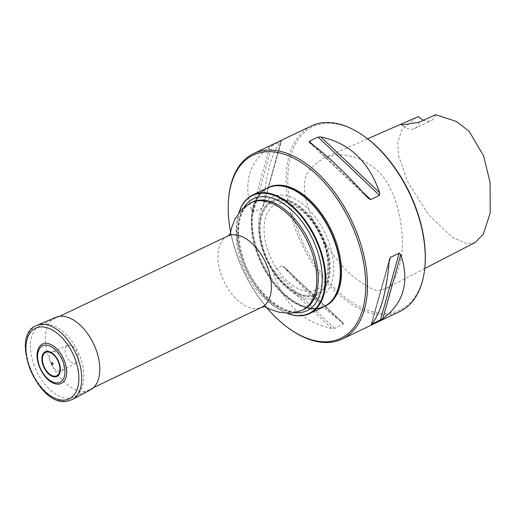 <?xml version="1.0" encoding="UTF-8"?>
<svg xmlns="http://www.w3.org/2000/svg" width="516" height="516" viewBox="0 0 516 516"><rect width="100%" height="100%" fill="white"/><g stroke="black" fill="none" stroke-linecap="round" stroke-linejoin="round"><path stroke-width="0.39" stroke-dasharray="2.58 1.94" d="M33.572 363.767A39.468 22.859 -115.5 0 0 74.181 396.83A39.468 22.859 -115.5 0 0 77.806 351.37A39.468 22.859 -115.5 0 0 40.171 325.602A39.468 22.859 -115.5 0 0 33.572 363.767M287.315 313.373A65.777 38.1 64.5 0 1 286.257 312.941A65.777 38.1 64.5 0 1 241.907 258.49A65.777 38.1 64.5 0 1 238.747 213.43A65.777 38.1 64.5 0 1 239.076 212.34M267.43 187.947A65.777 38.1 -115.5 0 0 256.42 251.556A65.777 38.1 -115.5 0 0 324.106 306.659M239.108 212.302A65.377 37.874 -115.5 0 0 238.624 213.863A65.377 37.874 -115.5 0 0 241.765 258.645A65.377 37.874 -115.5 0 0 285.845 312.767A65.377 37.874 -115.5 0 0 287.36 313.373M340.154 277.234A65.364 37.861 64.5 0 1 304.743 306.852A65.364 37.861 64.5 0 1 256.968 251.389A65.364 37.861 64.5 0 1 259.277 195.345A65.364 37.861 64.5 0 1 300.402 193.977M324.254 306.588A65.777 38.1 64.5 0 1 256.723 251.415A65.777 38.1 64.5 0 1 267.578 187.876M380.989 290.076C377.028 292.308 367.469 287.567 352.318 275.841C336.813 262.876 318.675 235.922 311.561 217.068C304.027 197.544 304.163 190.172 304.756 183.309C304.375 174.821 310.767 166.391 323.925 158.019L335.039 155.097C351.564 153.065 368.882 162.488 376.319 169.551C384.156 177.078 386.942 180.6 393.076 194.538C398.933 207.774 404.621 235.128 401.551 256.207C397.378 276.35 392.063 287.173 385.594 288.676L380.989 290.076M425.049 264.74A101.542 58.818 64.5 0 1 350.067 301.08A101.542 58.818 64.5 0 1 288.089 171.273A101.542 58.818 64.5 0 1 363.49 135.811M290.856 329.776A102.774 59.533 64.5 0 1 228.549 199.273M311.361 125.975A102.774 59.533 -115.5 0 0 301.918 244.371A102.774 59.533 -115.5 0 0 399.919 311.464M284.374 267.211L343.166 323.003L343.372 324.151L334.536 328.376L331.711 328.473C303.402 322.59 283.8 303.988 272.912 272.68L273.112 270.081L281.949 265.863L283.168 266.127L284.374 267.211C307.136 292.849 326.738 311.451 343.166 323.003L283.877 266.695M262.263 208.038L253.427 212.257L251.853 210.818C242.849 183.69 248.841 162.327 269.836 146.725L281.291 141.255C272.177 151.188 266.185 172.55 263.308 205.349L281.052 141.074L263.308 205.349M416.109 117.474L401.551 130.406L397.623 142.926L398.713 156.367L407.763 181.884L428.622 214.837L452.126 237.141L466.767 243.733L475.126 242.526M435.736 114.694A20.556 11.907 64.5 0 1 431.286 120.563A20.556 11.907 64.5 0 1 423.572 120.176M419.082 122.195A20.556 11.907 64.5 0 1 414.503 128.574A20.556 11.907 64.5 0 1 404.241 126.723A20.556 11.907 64.5 0 1 401.829 124.782M325.312 306.085A65.777 38.1 64.5 0 1 262.592 263.147A65.777 38.1 64.5 0 1 268.636 187.373M230.555 231.923A101.542 58.818 -115.5 0 0 266.727 307.684M324.351 244.107A47.279 27.387 -115.5 0 0 287.631 203.414A47.279 27.387 -115.5 0 0 271.351 258.961A47.279 27.387 -115.5 0 0 324.783 281.226A47.279 27.387 -115.5 0 0 324.351 244.107M262.831 250.757A55.567 32.185 64.5 0 1 297.384 200.414A55.567 32.185 64.5 0 1 327.989 290.315A55.567 32.185 64.5 0 1 262.831 250.757M38.055 349.48A21.82 12.642 -115.5 0 0 54.277 383.465M55.767 317.334A40.222 23.304 -115.5 0 0 49.723 359.762A40.222 23.304 -115.5 0 0 85.359 391.438A40.222 23.304 -115.5 0 0 90.416 389.909M53.322 351.609A10.539 6.108 64.5 0 1 62.565 359.671A10.539 6.108 64.5 0 1 61.352 370.901A10.539 6.108 64.5 0 1 60.03 371.301A10.539 6.108 64.5 0 1 50.691 363A10.539 6.108 64.5 0 1 52.271 351.88A10.539 6.108 64.5 0 1 53.322 351.609M74.91 363.419A9.823 5.689 -115.5 0 0 76.149 363.045A9.823 5.689 -115.5 0 0 76.923 351.789A9.823 5.689 -115.5 0 0 67.686 345.314A9.823 5.689 -115.5 0 0 66.209 355.679A9.823 5.689 -115.5 0 0 74.91 363.419M227.659 236.089A39.468 22.859 -115.5 0 0 221.054 274.254A39.468 22.859 -115.5 0 0 261.664 307.317M294.984 312.715A62.049 35.939 64.5 0 1 243.1 258.742A62.049 35.939 64.5 0 1 244.41 206.787M242.223 259.703A59.611 34.527 -115.5 0 0 303.563 309.639C287.438 319.449 254.253 293.727 243.365 258.851C239.005 245.739 237.618 233.851 239.198 223.189C240.024 218.004 241.514 213.643 243.662 210.089C245.964 206.335 248.809 203.659 252.195 202.053A59.611 34.527 -115.5 0 0 242.223 259.703M250.731 202.756A59.611 34.527 -115.5 0 0 240.759 260.399A59.611 34.527 -115.5 0 0 302.092 310.335M251.853 210.818L269.836 146.725M253.427 212.257L272.209 145.293M331.711 328.473L272.912 272.68M334.536 328.376L273.112 270.081M343.372 324.151L281.949 265.863M389.309 260.103L371.327 324.196M389.187 261.567L371.733 323.777M309.452 142.442L368.243 198.234M313.509 145.338L362.703 192.023M324.964 244.597A50.839 29.451 -115.5 0 0 265.353 208.4A50.839 29.451 -115.5 0 0 293.352 290.65A50.839 29.451 -115.5 0 0 324.964 244.597M325.403 244.545A51.568 29.87 64.5 0 1 293.333 291.263A51.568 29.87 64.5 0 1 264.934 207.838A51.568 29.87 64.5 0 1 325.403 244.545M326.054 244.416A52.387 30.347 -115.5 0 0 278.06 198.873A52.387 30.347 -115.5 0 0 263.379 251.195A52.387 30.347 -115.5 0 0 311.38 296.739A52.387 30.347 -115.5 0 0 326.054 244.416M36.771 325.422A41.106 23.813 -115.5 0 0 30.599 368.779A41.106 23.813 -115.5 0 0 67.016 401.158A41.106 23.813 -115.5 0 0 72.182 399.59M59.63 316.314L40.171 325.602M93.641 387.542L74.181 396.83M264.45 306.562L265.101 306.581M229.994 234.399L230.394 233.883M285.845 312.767L286.257 312.941M238.624 213.863L238.747 213.43M263.076 206.735L281.53 140.958M389.541 258.71L371.088 324.487M309.149 142.203L368.676 198.686M323.925 158.019L367.598 138.81M424.726 268.507L385.594 288.676M401.177 124.608L404.241 126.723M414.503 128.574L431.286 120.563M287.631 203.414C300.602 205.729 317.475 223.963 324.1 244.474C327.647 255.194 328.711 264.792 327.305 273.261L324.783 281.226M67.686 345.314L52.271 351.88M76.149 363.045L61.352 370.901"/><path stroke-width="0.77" d="M239.076 212.34A65.777 38.1 64.5 0 1 252.911 194.88A65.777 38.1 64.5 0 1 315.637 237.818A65.777 38.1 64.5 0 1 309.594 313.593A65.777 38.1 64.5 0 1 287.315 313.373M309.594 313.593L324.106 306.659A65.777 38.1 -115.5 0 0 340.141 277.395A65.777 38.1 -115.5 0 0 300.267 193.881A65.777 38.1 -115.5 0 0 267.43 187.947L252.911 194.88M287.36 313.373A65.377 37.874 -115.5 0 0 319.978 250.189A65.377 37.874 -115.5 0 0 277.563 196.809A65.377 37.874 -115.5 0 0 239.108 212.302M300.402 193.977A65.364 37.861 64.5 0 1 300.538 194.068A65.364 37.861 64.5 0 1 340.167 277.066A65.364 37.861 64.5 0 1 340.154 277.234M267.578 187.876A65.777 38.1 64.5 0 1 267.727 187.805A65.777 38.1 64.5 0 1 335.413 242.907A65.777 38.1 64.5 0 1 324.409 306.517A65.777 38.1 64.5 0 1 324.254 306.588M362.671 135.244L363.49 135.811A101.542 58.818 64.5 0 1 417.283 211.721A101.542 58.818 64.5 0 1 425.049 264.74L424.971 265.74A102.774 59.533 -115.5 0 0 417.115 212.076A102.774 59.533 -115.5 0 0 362.671 135.244A102.774 59.533 -115.5 0 0 311.361 125.975L253.601 153.549A102.774 59.533 64.5 0 1 359.355 239.65A102.774 59.533 64.5 0 1 342.166 339.038A102.774 59.533 64.5 0 1 290.856 329.776L290.031 329.202A101.542 58.818 -115.5 0 0 354.066 327.292A101.542 58.818 -115.5 0 0 357.711 240.159A101.542 58.818 -115.5 0 0 283.394 153.962A101.542 58.818 -115.5 0 0 228.472 200.273A101.542 58.818 -115.5 0 0 230.555 231.923M228.472 200.273L228.549 199.273A102.774 59.533 64.5 0 1 253.601 153.549M342.166 339.038L399.919 311.464A102.774 59.533 -115.5 0 0 424.971 265.74M318.082 137.075L309.245 141.294L309.452 142.442C325.88 154 345.481 172.596 368.243 198.234L370.527 199.634L379.505 195.364L379.699 192.765C368.811 161.456 349.216 142.855 320.907 136.972L318.082 137.075L379.505 195.364M399.19 253.188L390.354 257.407L389.309 260.103C386.432 292.895 380.44 314.263 371.327 324.196L382.782 318.72C403.776 303.118 409.768 281.755 400.764 254.633L399.19 253.188L380.408 320.152M371.327 324.196L371.733 323.777M423.572 120.176A20.556 11.907 64.5 0 1 418.392 116.564L401.151 124.13L401.158 124.595L404.002 124.704L419.082 122.195L435.736 114.694L456.254 121.428L469.108 131.225L483.608 155.832L490.09 182.477L490.2 212.94L483.337 234.148L475.126 242.526L424.726 268.507M418.392 116.564L367.598 138.81M401.829 124.782A20.556 11.907 64.5 0 1 401.151 124.13M267.727 187.805L268.636 187.373A65.777 38.1 64.5 0 1 336.322 242.475A65.777 38.1 64.5 0 1 325.312 306.085L324.409 306.517M266.727 307.684A101.542 58.818 -115.5 0 0 290.031 329.202M58.869 384.104A21.82 12.642 -115.5 0 0 61.643 355.124A21.82 12.642 -115.5 0 0 38.055 349.48C33.856 360.181 43.318 380.008 54.277 383.465A21.82 12.642 -115.5 0 0 58.869 384.104M52.684 364.431A0.98 0.568 -115.5 0 0 52.729 362.993A0.98 0.568 -115.5 0 0 51.71 363.109A0.98 0.568 -115.5 0 0 52.684 364.431M72.182 399.59L90.416 389.909A40.222 23.304 -115.5 0 0 93.596 343.83A40.222 23.304 -115.5 0 0 55.767 317.334L36.771 325.422C8.798 335.213 37.462 406.55 66.525 401.306L72.182 399.59A41.106 23.813 -115.5 0 0 75.433 352.499A41.106 23.813 -115.5 0 0 36.771 325.422M93.641 387.542L261.664 307.317A39.468 22.859 -115.5 0 0 265.295 261.857A39.468 22.859 -115.5 0 0 227.659 236.089L59.63 316.314M244.41 206.787A62.049 35.939 64.5 0 1 281.53 202.44A62.049 35.939 64.5 0 1 317.327 250.718A62.049 35.939 64.5 0 1 294.984 312.715M250.731 202.756A59.611 34.527 -115.5 0 1 307.575 241.669A59.611 34.527 -115.5 0 1 302.092 310.335L303.563 309.639A59.611 34.527 -115.5 0 0 309.039 240.966A59.611 34.527 -115.5 0 0 252.195 202.053L241.701 209.29L234.98 218.984L231.658 227.672L229.994 234.399M400.764 254.633L382.782 318.72M390.354 257.407L389.187 261.567M320.907 136.972L379.699 192.765M309.245 141.294L313.509 145.338M362.703 192.023L370.669 199.582M57.727 382.904A20.214 11.713 -115.5 0 0 58.56 353.447A20.214 11.713 -115.5 0 0 37.61 355.711A20.214 11.713 -115.5 0 0 57.727 382.904M55.27 376.177A12.932 7.495 -115.5 0 0 55.799 357.324A12.932 7.495 -115.5 0 0 42.402 358.775A12.932 7.495 -115.5 0 0 55.27 376.177M55.47 376.848A13.642 7.901 -115.5 0 0 56.031 356.969A13.642 7.901 -115.5 0 0 41.893 358.497A13.642 7.901 -115.5 0 0 55.47 376.848M64.823 400.055A39.126 22.665 -115.5 0 0 66.429 343.043A39.126 22.665 -115.5 0 0 25.89 347.429A39.126 22.665 -115.5 0 0 64.823 400.055M302.092 310.335L291.334 313.251L279.569 312.38L270.726 309.503L264.45 306.562M261.664 307.317L265.101 306.581M227.659 236.089L230.394 233.883M340.167 277.066L340.141 277.395"/></g></svg>
